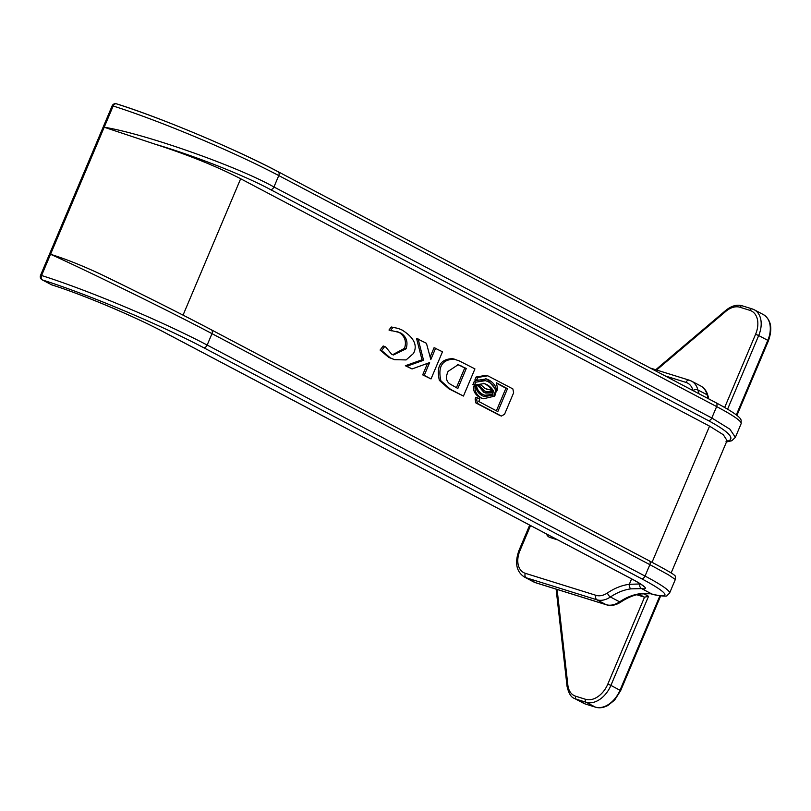 <?xml version="1.0" encoding="UTF-8"?>
<svg xmlns="http://www.w3.org/2000/svg" width="811" height="811" viewBox="0 0 811 811"><rect width="100%" height="100%" fill="white"/><g stroke="black" fill="none" stroke-linecap="round" stroke-linejoin="round"><path stroke-width="1.22" d="M640.224 593.713A3.558 2.352 83.1 0 0 641.237 593.916C634.607 594.716 627.846 597.403 620.962 601.965A3.558 1.612 56.2 0 1 619.634 601.843A59.223 40.317 117.8 0 1 640.224 593.713L650.777 593.753A3.558 3.001 104.5 0 0 651.263 593.926L650.777 593.753A88.835 8.161 -157.1 0 0 641.339 578.608L203.46 347.595A124.874 11.466 -157.1 0 0 42.446 279.957A3.558 2.382 117.7 0 1 42.172 279.846A3.558 3.558 0 0 1 40.55 275.324L41.574 275.507A128.432 11.79 22.9 0 1 207.17 345.06L645.039 576.074A92.383 8.485 22.9 0 1 669.562 593.145L675.33 579.48L668.376 574.766L649.864 564.659L645.039 576.074A3.558 2.423 -62.2 0 1 641.339 578.608M546.472 533.962A11.344 7.725 117.8 0 0 549.767 537.419A11.344 7.725 117.8 0 0 550.091 537.531L557.765 539.923M435.639 348.162L430.813 359.567L426.444 343.317L416.55 338.43L422.004 359.8L405.348 365.731L412.059 368.944L429.617 362.608L424.234 375.361L422.683 374.875L431.016 378.94L442.492 351.781L434.078 347.676L430.134 357.022M427.549 363.348L422.683 374.875M477.841 385.266L476.544 385.833C477.101 389.462 479.189 392.331 482.809 394.44L484.806 395.271L492.693 394.399L492.307 392.899L485.738 393.071L483.741 392.23L477.841 385.266L476.28 384.779L474.993 385.347L475.094 385.975M476.827 390.01L481.258 393.953L484.806 395.271M492.307 392.899L484.968 392.798M485.576 380.623L475.682 382.204L474.455 385.103L484.339 383.522L486.955 384.617C492.287 387.81 494.801 391.764 494.497 396.488L495.724 393.578C496.028 388.854 493.514 384.901 488.192 381.707L484.015 380.136L476.939 380.014M476.037 380.389L474.131 381.717L472.904 384.627L474.455 385.103M483.569 383.309L485.404 384.13C490.736 387.323 493.25 391.287 492.946 396.001L494.497 396.488M671.153 572.941L727.062 440.576L723.3 434.726L709.564 426.14L240.664 178.755C216.993 166.508 188.476 154.982 155.094 144.186L104.203 127.226C144.794 133.744 237.096 166.235 273.946 186.976L278.771 175.571A128.432 11.79 -157.1 0 0 113.165 106.008L50.535 254.289C64.89 258.699 81.465 265.268 100.26 274.006C136.583 291.514 184.35 315.499 211.235 329.742A3.558 2.423 -62.2 0 1 211.316 329.783A3.558 2.423 -62.2 0 1 211.985 333.656C174.77 313.766 86.98 270.61 50.535 254.289L41.574 275.507A3.558 2.534 -72.5 0 0 42.446 279.957L51.792 284.864A3.558 2.382 117.7 0 1 51.519 284.752A3.558 2.382 117.7 0 1 51.265 284.59M477.436 397.735L476.665 399.539L477.446 403.432L501.38 416.063L504.564 414.259L513.637 392.788L512.856 388.905L487.746 375.787L477.669 377.49L476.402 380.501L486.296 378.909L488.911 380.004C494.234 383.197 496.748 387.161 496.444 391.875L497.721 388.864L496.281 382.731L507.483 388.702L497.832 411.562L478.784 401.506L479.838 399.002L475.885 397.248L475.114 399.063L475.895 402.955L500.387 415.749M496.555 383.218L505.932 388.216L496.393 410.802M485.515 378.696L487.35 379.518L494.659 388.124M487.746 375.787L486.184 375.311L476.118 377.003L474.851 380.014L476.402 380.501M481.014 384.931L478.865 385.022L484.329 390.831L486.336 391.662L491.851 391.845L490.564 389.949L485.262 388.621L481.014 384.931L477.314 384.536L477.628 385.195M478.105 386.036L482.778 390.344L486.336 391.662M490.564 389.949L486.488 389.189M492.774 395.231L484.258 396.579L482.261 395.738C478.297 393.396 476.179 390.233 475.925 386.239L474.374 385.752L473.512 386.512C473.148 391.054 475.236 394.704 479.777 397.461L483.336 398.779L492.703 396.589L492.774 395.231L491.77 394.927M490.108 395.515L483.488 396.305M455.691 359.516L452.599 358.655C440.555 359.04 436.146 366.278 439.369 380.369L448.959 388.864L463.456 396.052L474.932 368.893L459.411 360.986L454.15 359.131C442.107 359.516 437.697 366.754 440.92 380.846L450.51 389.341L463.456 396.052M400.644 332.885C406.443 336.707 408.247 342.009 406.078 348.811L393.436 354.995L391.632 354.245L385.651 346.926L383.208 345.973L380.085 350.048L388.753 357.408L394.592 359.678L406.098 359.932L413.448 353.495C417.817 345.405 414.056 337.599 402.144 330.067L398.211 328.425L391.307 326.995L388.986 330.016L399.093 332.409C404.882 336.22 406.696 341.522 404.527 348.325L392.666 354.721M396.782 331.354L399.093 332.409M398.211 328.425L391.307 326.995M643.579 593.682L648.547 596.298L644.532 597.18L636.736 594.747M203.46 347.595A3.558 2.423 -62.2 0 0 207.17 345.06L211.985 333.656L649.864 564.659A3.558 2.423 -62.2 0 0 649.185 560.796L211.316 329.783C178.694 312.651 141.408 293.927 99.449 273.611L100.26 274.006M42.172 279.846L51.519 284.752A3.558 3.558 0 0 0 52.097 284.996A3.558 2.514 107.6 0 1 51.792 284.864A86.453 7.938 22.9 0 1 162.92 331.577L631.83 578.963A50.931 4.673 22.9 0 1 641.663 588.614L631.019 588.857A3.558 2.352 -96.9 0 1 629.306 584.315L640.031 583.961A47.383 4.349 -157.1 0 0 640.589 584.042M651.456 593.784L641.663 588.614A3.558 3.305 -80.8 0 1 640.031 583.961M477.669 377.49L476.118 377.003M496.444 391.875L495.744 391.662M507.483 388.702L505.932 388.216M475.682 382.204L474.131 381.717M478.865 385.022L477.314 384.536M476.544 385.833L474.993 385.347M475.925 386.239L475.074 386.999C474.709 391.541 476.787 395.19 481.328 397.948L483.336 398.779M475.074 386.999L473.512 386.512M461.915 366.268L458.185 364.676L448.098 371.377C445.421 377.318 446.141 381.575 450.237 384.15L457.84 388.479L466.295 368.458L457.434 364.463M456.38 387.759L464.744 367.971L460.364 365.781M466.295 368.458L464.744 367.971M424.234 375.361L431.016 378.94M418.101 338.907L423.555 360.287L422.004 359.8M423.555 360.287L406.899 366.217L405.348 365.731M406.899 366.217L412.059 368.944M384.759 346.449L381.636 350.534L390.304 357.884L394.592 359.678M392.859 327.482L390.537 330.503L388.986 330.016M390.537 330.503L391.247 330.878M381.636 350.534L380.085 350.048M726.027 441.63C736.246 439.562 730.346 432.547 708.317 420.574L270.448 189.561C243.655 175.105 194.001 155.58 155.094 144.186M270.448 189.561A3.558 2.423 -62.2 0 0 273.946 186.976L711.815 417.989L729.88 429.181L735.384 437.322L741.153 423.656A92.383 8.485 -157.1 0 0 716.64 406.585L278.771 175.571A3.558 2.423 -62.2 0 0 278.092 171.699A3.558 2.423 -62.2 0 0 277.818 171.587A124.874 11.466 22.9 0 0 116.794 103.95A3.558 2.534 107.5 0 0 116.49 103.818A3.558 2.534 107.5 0 0 113.165 106.008L112.151 105.825L40.55 275.324M240.664 178.755L183.053 315.134M709.564 426.14L652.044 562.307M557.106 589.425L567.862 685.214A21.319 14.517 -62.2 0 0 575.719 696.233L585.572 699.305A21.319 14.517 -62.2 0 0 607.824 684.099L644.532 597.18L638.997 594.26M575.719 696.233A2.372 1.723 -72.7 0 0 576.327 699.214L585.451 704.019L595.315 707.091L586.191 702.285L576.327 699.214A23.691 16.129 117.8 0 1 574.462 698.433L583.575 703.249A23.691 16.129 -62.2 0 0 585.451 704.019A2.372 1.723 -72.7 0 0 585.664 704.11L595.527 707.182A2.372 1.723 -72.7 0 1 595.315 707.091A23.691 16.129 -62.2 0 0 620.03 690.202L659.911 595.791M631.607 578.872L629.306 584.315A62.771 42.73 117.8 0 0 607.48 592.942A20.133 13.706 -62.2 0 1 596.004 595.335L525.315 573.316A20.133 13.706 -62.2 0 1 519.912 550.73L530.546 525.558M692.979 390.588A62.771 42.73 117.8 0 1 692.969 390.537A20.133 13.706 -62.2 0 0 685.954 382.386L665.152 375.899M736.317 414.897L767.804 340.356L758.69 335.541L727.589 409.17M648.547 596.298L610.906 685.396L620.658 690.637L660.671 595.903M724.669 407.477L755.599 334.254A21.319 14.517 -62.2 0 0 749.881 310.339L740.017 307.268A21.319 14.517 -62.2 0 0 725.764 311.404L656.596 370.009M536.101 582.856A3.558 2.585 107.3 0 1 535.767 582.785L533.567 581.872A23.691 16.129 -62.2 0 0 535.442 582.643A3.558 2.585 107.3 0 0 535.767 582.785L606.456 604.803A3.558 2.585 107.3 0 1 606.141 604.671L596.926 599.805L526.238 577.787L535.442 582.643L606.141 604.671A23.691 16.129 -62.2 0 0 619.634 601.843L610.419 596.987A23.691 16.129 117.8 0 1 596.926 599.805A3.558 2.585 -72.7 0 1 596.004 595.335M631.019 588.857A59.223 40.317 -62.2 0 0 610.419 596.987A3.558 1.612 -123.8 0 1 607.48 592.942M708.246 398.637A59.223 40.317 117.8 0 1 707.101 394.795L697.886 389.939A59.223 40.317 -62.2 0 0 699.031 393.781M708.865 398.961L707.932 395.748A3.558 2.068 -14.1 0 0 707.101 394.795A23.691 16.129 -62.2 0 0 700.724 385.975L691.509 381.119A23.691 16.129 117.8 0 1 697.886 389.939A3.558 2.068 165.9 0 0 692.969 390.537M650.229 368.032L689.32 380.207A3.558 2.585 107.3 0 1 689.634 380.339A23.691 16.129 117.8 0 1 691.509 381.119L689.32 380.207A3.558 2.585 107.3 0 0 685.954 382.386M525.315 573.316A3.558 2.585 -72.7 0 0 526.238 577.787A23.691 16.129 117.8 0 1 524.362 577.006L533.567 581.872M162.92 331.577A3.558 2.423 117.8 0 1 162.646 331.466A3.558 2.423 117.8 0 1 162.393 331.293M631.83 578.963A3.558 2.423 117.8 0 1 631.546 578.841A3.558 2.423 117.8 0 1 631.293 578.679M529.684 525.112L518.939 550.568L519.912 550.73M607.824 684.099L610.906 685.396A23.691 16.129 117.8 0 1 586.191 702.285A2.372 1.723 -72.7 0 1 585.572 699.305M736.935 415.374L768.433 340.792L767.804 340.356A23.691 16.129 -62.2 0 0 763.323 314.567L754.21 309.751A23.691 16.129 117.8 0 1 758.69 335.541L755.599 334.254M752.334 308.971A23.691 16.129 117.8 0 1 754.21 309.751L752.121 308.89A2.372 1.723 -72.7 0 1 752.334 308.971M585.887 704.161A2.372 1.723 -72.7 0 1 585.664 704.11L583.575 703.249M556.133 589.131L567.041 686.288A2.372 1.227 -6.4 0 1 567.862 685.214M749.881 310.339A2.372 1.723 -72.7 0 1 752.121 308.89L742.258 305.818A2.372 1.723 -72.7 0 1 742.47 305.899M740.017 307.268A2.372 1.723 -72.7 0 1 742.258 305.818C736.966 304.277 731.471 305.808 725.774 310.4A2.372 0.882 -130.3 0 0 725.764 311.404M476.665 399.539L475.114 399.063M477.446 403.432L475.895 402.955M488.911 380.004L487.35 379.518M486.955 384.617L485.404 384.13M484.329 390.831L482.778 390.344M482.809 394.44L481.258 393.953M481.328 397.948L479.777 397.461M454.15 359.131L452.599 358.655M440.92 380.846L439.369 380.369M450.51 389.341L448.959 388.864M390.304 357.884L388.753 357.408M406.078 348.811L404.527 348.325M708.317 420.574A3.558 2.423 -62.2 0 0 711.815 417.989L716.64 406.585A3.558 2.423 -62.2 0 0 715.961 402.712A3.558 2.423 -62.2 0 0 715.687 402.591M211.397 329.834L649.104 560.756A3.558 2.423 -62.2 0 1 649.185 560.796C674.144 574.006 674.651 575.293 674.671 575.577C675.279 575.425 675.502 576.733 675.33 579.48M741.153 423.656L741.122 420.108C740.575 418.973 740.443 415.688 715.961 402.712L278.092 171.699C236.336 149.447 159.737 117.26 116.49 103.818A3.558 3.558 0 0 0 116.48 103.818A3.558 3.558 0 0 0 112.151 105.825M641.237 593.916L650.199 593.703M606.456 604.803C611.109 606.172 615.944 605.219 620.962 601.965M52.097 284.996C81.647 294.211 134.251 316.32 162.646 331.466L631.546 578.841C644.208 585.684 643.843 586.728 643.589 586.343L643.356 585.877M518.939 550.568C514.559 562.905 516.364 571.725 524.362 577.006M707.932 395.748C706.726 391.176 704.323 387.922 700.724 385.975M620.658 690.637L614.657 700.035L607.986 705.398C603.546 707.77 599.4 708.358 595.527 707.182M567.041 686.288C568.653 693.375 571.126 697.419 574.462 698.433M768.433 340.792C772.782 328.343 771.079 319.605 763.323 314.567M655.734 369.745L725.774 310.4M726.474 441.975L731.806 440.748L735.384 437.322M651.263 593.926C655.764 595.558 667.848 596.845 666.987 595.609L669.562 593.145"/></g></svg>
